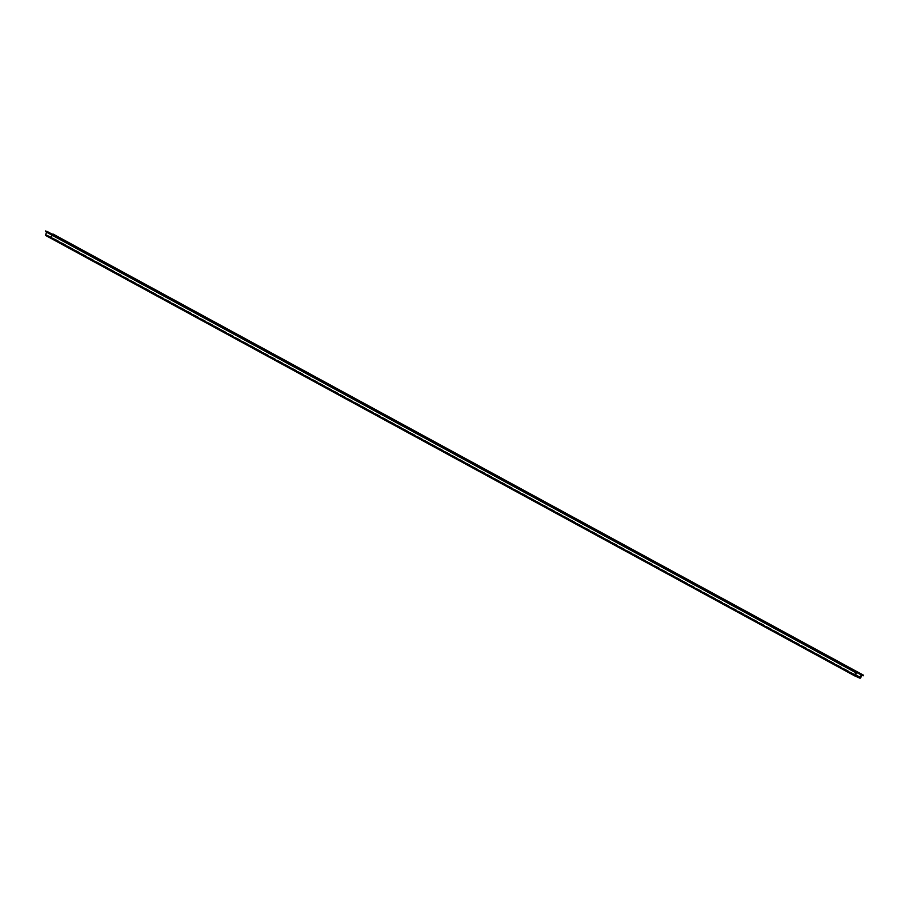 <?xml version="1.0" encoding="UTF-8"?>
<svg xmlns="http://www.w3.org/2000/svg" width="909" height="909" viewBox="0 0 909 909"><rect width="100%" height="100%" fill="white"/><g stroke="black" fill="none" stroke-linecap="round" stroke-linejoin="round"><path stroke-width="0.68" stroke-dasharray="4.54 3.41" d="M46.268 234.908L855.335 675.319L46.268 234.908L47.336 232.386A0.784 0.636 -61.4 0 0 47.166 231.465M45.45 231.556L855.71 672.501L46.7 232.238M861.846 675.364L52.779 234.954L51.665 237.283A0.784 0.636 -61.4 0 1 50.756 237.726L45.825 235.567M52.779 234.954L863.209 675.796M855.494 674.728L51.154 236.885L46.279 234.908M51.154 236.885L52.256 234.556A0.784 0.636 -61.4 0 1 52.415 234.317M54.483 234.67L54.142 235.386M855.301 675.137L46.223 234.715M856.403 672.808L47.336 232.386M860.732 677.694L51.665 237.283M859.823 678.148L50.756 237.726M862.027 675.273L52.961 234.863M855.414 674.876L50.972 236.976M856.494 672.33L52.256 234.556"/><path stroke-width="1.36" d="M52.415 234.317A0.784 0.636 -61.4 0 1 53.176 234.102L862.243 674.523A0.784 0.636 -61.4 0 0 861.334 674.967L860.039 677.387L855.335 675.319L856.403 672.808A0.784 0.636 -61.4 0 0 856.198 671.865L47.132 231.443A0.784 0.636 -61.4 0 1 47.166 231.465A0.784 0.636 -61.4 0 0 47.086 231.431L856.164 671.842A0.784 0.636 -61.4 0 1 856.198 671.865M863.55 675.092L863.209 675.796L861.846 675.364L860.732 677.694A0.784 0.636 -61.4 0 1 859.823 678.148L854.892 675.978A0.784 0.636 -61.4 0 1 854.653 675.023L855.755 672.694L46.689 232.272L45.586 234.602A0.784 0.636 -61.4 0 0 45.825 235.567L854.824 675.944M45.791 230.852L45.45 231.556L855.755 672.694M854.517 671.978L854.858 671.274M856.164 671.842L47.086 231.431M854.653 675.023L45.586 234.602M860.221 677.296L855.494 674.728M860.039 677.387L855.414 674.876M861.334 674.967L856.494 672.33M862.243 674.523L53.176 234.102M854.858 675.966L45.791 235.545"/></g></svg>
